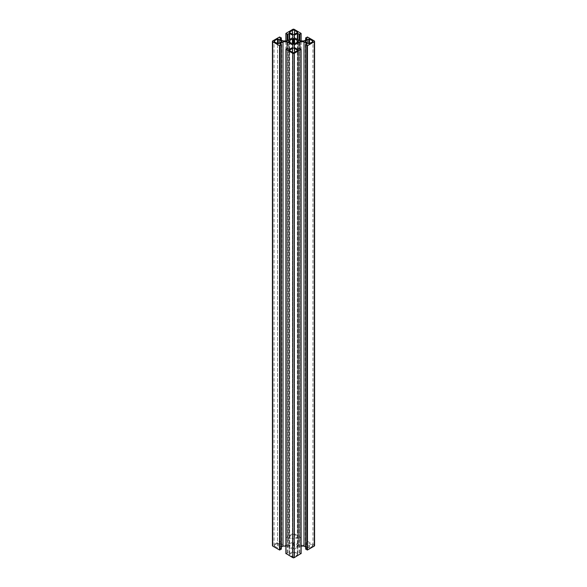 <?xml version="1.0" encoding="UTF-8"?>
<svg xmlns="http://www.w3.org/2000/svg" width="587" height="587" viewBox="0 0 587 587"><rect width="100%" height="100%" fill="white"/><g stroke="black" fill="none" stroke-linecap="round" stroke-linejoin="round"><path stroke-width="0.44" stroke-dasharray="2.94 2.2" d="M294.571 538.58A1.519 0.88 180 0 1 292.429 538.58L289.266 536.635L292.429 534.691A1.519 0.88 180 0 1 294.571 534.691L297.734 536.635L294.571 538.58L294.571 34.273L294.571 534.691M292.429 552.727A1.519 0.88 180 0 1 294.571 552.727L297.734 554.671L294.571 556.615A1.519 0.88 180 0 1 292.429 556.615L289.266 554.671L292.429 552.727L292.429 52.309L292.429 556.615M277.526 543.298L281.246 545.037A1.519 0.88 180 0 1 281.694 545.653A1.519 0.88 180 0 1 281.246 546.277L278.238 548.016L274.518 546.277A1.519 0.88 180 0 1 274.07 545.653A1.519 0.88 180 0 1 274.518 545.037L277.526 543.298L277.526 43.702L277.526 548.016M305.754 546.277A1.519 0.88 180 0 1 305.306 545.653A1.519 0.88 180 0 1 305.754 545.037L308.762 543.298L312.482 545.037A1.519 0.88 180 0 1 312.93 545.653A1.519 0.88 180 0 1 312.482 546.277L309.474 548.016L305.754 546.277L305.754 41.963L305.754 545.037M298.438 545.829L297.139 546.292A3.801 2.194 180 0 1 294.601 547.752L293.808 548.507L292.399 547.752A3.801 2.194 180 0 1 289.861 546.292L288.562 545.829L289.861 545.015A3.801 2.194 180 0 1 292.399 543.555L293.192 542.799L294.601 543.555A3.801 2.194 180 0 1 297.139 545.015L298.438 545.829L298.438 41.523M294.388 543.386L294.388 44.972M294.388 543.136L294.388 38.83M292.612 543.136L292.612 38.83M292.612 543.386L292.612 44.972M288.562 545.477L288.562 41.171M288.562 545.829L288.562 41.523M292.612 547.92L292.612 43.614M292.612 548.17L292.612 43.864M294.388 548.17L294.388 43.864M294.388 547.92L294.388 43.614M298.438 545.477L298.438 41.171M314.573 545.653A1.013 0.587 0 0 0 314.28 545.242L307.471 541.309L305.673 542.219L307.111 543.423L304 545.213L299.906 545.213L294.256 541.955L294.256 539.592L297.367 537.795L299.803 538.543L301.109 537.714L294.219 533.656A1.013 0.587 0 0 0 292.781 533.656L285.891 537.714L287.197 538.543L289.633 537.795L292.744 539.592L292.744 37.649L292.744 541.955L287.094 545.213L283 545.213L279.889 543.423L281.327 542.219L279.529 541.309L272.72 545.242A1.013 0.587 0 0 0 272.427 545.653M294.256 539.592L294.256 541.955M299.906 545.213L299.906 40.907M304 545.213L304 40.907M305.673 547.055L307.199 548.016L305.82 548.882L305.82 44.575M301.021 49.161L301.021 553.475L299.091 552.771L297.367 553.512L294.256 551.721L294.256 549.351L299.906 546.093L301.109 546.093M299.906 546.093L299.906 48.516M294.256 549.351L294.256 551.721M285.891 546.093L287.094 546.093L292.744 549.351L292.744 551.721L289.633 553.512L287.909 552.771L285.979 553.475L285.979 49.161M292.744 551.721L292.744 549.351M287.094 546.093L287.094 48.516M281.18 44.575L281.18 548.882L279.801 548.016L281.327 547.055M283 545.213L283 40.907M287.094 545.213L287.094 40.907M292.744 539.592L292.744 541.955M292.429 538.58L292.429 534.691M297.587 536.841L297.587 536.43M289.413 536.43L289.413 536.841M294.571 552.727L294.571 556.615M289.413 554.466L289.413 554.876M297.587 554.876L297.587 554.466M278.238 543.298L278.238 548.016M274.518 545.037L274.518 546.277M281.246 546.277L281.246 545.037M308.762 548.016L308.762 543.298M309.474 548.016L309.474 543.298M312.482 546.277L312.482 545.037M297.858 545.14L297.858 546.167M298.079 545.191L298.079 546.115M297.426 545.14L297.426 546.167M297.139 545.015L297.139 546.292M294.601 543.555L294.601 547.752M294.3 543.012L294.3 548.295M294.021 542.85L294.021 548.456M293.808 542.799L293.808 548.507M293.192 542.799L293.192 548.507M292.979 542.85L292.979 548.456M292.7 543.012L292.7 548.295M292.399 543.555L292.399 547.752M289.861 545.015L289.861 546.292M289.574 545.14L289.574 546.167M289.142 545.14L289.142 546.167M288.921 545.191L288.921 546.115M288.65 545.352L288.65 545.954M298.35 545.954L298.35 545.352M289.633 537.795L289.633 39.439M289.2 537.795L289.2 39.689M287.909 538.543L287.909 40.437M287.197 538.543L287.197 40.848M285.979 537.839L285.979 40.907M285.979 537.589L285.979 33.283M292.781 533.656L292.781 29.35M294.219 533.656L294.219 29.35M301.021 537.589L301.021 33.283M301.021 537.839L301.021 40.907M299.803 538.543L299.803 40.848M299.091 538.543L299.091 40.437M297.8 537.795L297.8 39.689M297.367 537.795L297.367 39.439M305.82 542.425L305.82 39.857M305.82 542.014L305.82 37.707M307.038 541.309L307.038 37.003M307.471 541.309L307.471 37.003M314.28 545.242L314.28 40.929M297.367 553.512L297.367 49.205M297.8 553.512L297.8 49.205M299.091 552.771L299.091 48.457M299.803 552.771L299.803 48.457M287.197 552.771L287.197 48.457M287.909 552.771L287.909 48.457M289.2 553.512L289.2 49.205M289.633 553.512L289.633 49.205M272.72 545.242L272.72 40.929M279.529 541.309L279.529 37.003M279.962 541.309L279.962 37.003M281.18 542.014L281.18 37.707M281.18 542.425L281.18 39.857M297.734 536.635L297.734 32.329M289.266 536.635L289.266 32.329M289.266 554.671L289.266 50.365M297.734 554.671L297.734 50.365M274.07 545.653L274.07 41.347M281.694 545.653L281.694 41.347M305.306 545.653L305.306 41.347M312.93 545.653L312.93 41.347M285.891 537.714L285.891 40.907M301.109 537.714L301.109 40.907M307.199 543.298L307.199 38.984M305.673 542.219L305.673 39.945M307.199 548.016L307.199 43.702M279.801 548.016L279.801 43.702M281.327 542.219L281.327 39.945M279.801 543.298L279.801 38.984"/><path stroke-width="0.88" d="M294.571 34.273A1.519 0.88 180 0 1 292.429 34.273L289.266 32.329L292.429 30.385A1.519 0.88 180 0 1 294.571 30.385L297.734 32.329L294.571 34.273L294.571 30.385M292.429 48.42A1.519 0.88 180 0 1 294.571 48.42L297.734 50.365L294.571 52.309A1.519 0.88 180 0 1 292.429 52.309L289.266 50.365L292.429 48.42L292.429 52.309M277.526 38.984L281.246 40.723A1.519 0.88 180 0 1 281.694 41.347A1.519 0.88 180 0 1 281.246 41.963L278.238 43.702L274.518 41.963A1.519 0.88 180 0 1 274.07 41.347A1.519 0.88 180 0 1 274.518 40.723L277.526 38.984L277.526 43.702M305.754 41.963A1.519 0.88 180 0 1 305.306 41.347A1.519 0.88 180 0 1 305.754 40.723L308.762 38.984L312.482 40.723A1.519 0.88 180 0 1 312.93 41.347A1.519 0.88 180 0 1 312.482 41.963L308.762 43.702L305.754 41.963L305.754 40.723M297.858 40.833L298.438 41.523L297.139 41.985A3.801 2.194 180 0 1 294.601 43.445L293.808 44.201L292.399 43.445A3.801 2.194 180 0 1 289.861 41.985L288.562 41.523L289.861 40.708A3.801 2.194 180 0 1 292.399 39.248L293.192 38.493L294.601 39.248A3.801 2.194 180 0 1 297.139 40.708L297.858 40.833L297.858 41.86M294.388 44.972L294.388 39.08M292.612 44.972L292.612 39.08M292.744 37.649L292.744 35.279L292.744 37.649L287.094 40.907L283 40.907L279.889 39.109L281.327 37.913L279.529 37.003L272.72 40.929A1.013 0.587 0 0 0 272.427 41.347A1.013 0.587 0 0 0 272.72 41.758L279.529 45.691L281.327 44.781L279.889 43.577L283 41.787L287.094 41.787L292.744 45.045L292.744 47.408L289.633 49.205L287.197 48.457L285.891 49.286L292.781 53.344A1.013 0.587 0 0 0 294.219 53.344L301.109 49.286L299.803 48.457L297.367 49.205L294.256 47.408L294.256 45.045L299.906 41.787L304 41.787L307.111 43.577L305.673 44.781L307.471 45.691L314.28 41.758A1.013 0.587 0 0 0 314.573 41.347A1.013 0.587 0 0 0 314.28 40.929L307.471 37.003L305.673 37.913L307.111 39.109L304 40.907L299.906 40.907L294.256 37.649L294.256 35.279L297.367 33.488L299.803 34.229L301.109 33.4L294.219 29.35A1.013 0.587 0 0 0 292.781 29.35L285.891 33.4L287.197 34.229L289.633 33.488L292.744 35.279M294.256 37.649L294.256 35.279M305.82 548.882L307.471 549.997L314.28 546.071A1.013 0.587 0 0 0 314.573 545.653L314.573 41.347M301.109 546.093L304 546.093L305.673 547.055M304 546.093L304 41.787M299.906 48.516L299.906 41.787M294.256 47.408L294.256 45.045M285.979 553.475L292.781 557.65A1.013 0.587 0 0 0 294.219 557.65L301.021 553.475M292.744 47.408L292.744 45.045M287.094 48.516L287.094 41.787M281.327 547.055L283 546.093L285.891 546.093M283 546.093L283 41.787M272.427 41.347L272.427 545.653A1.013 0.587 0 0 0 272.72 546.071L279.529 549.997L281.18 548.882M297.587 32.534L297.587 32.124M292.429 34.273L292.429 30.385M289.413 32.534L289.413 32.124M294.571 52.309L294.571 48.42M289.413 50.57L289.413 50.159M297.587 50.57L297.587 50.159M278.238 43.702L278.238 38.984M274.518 41.963L274.518 40.723M281.246 41.963L281.246 40.723M312.482 41.963L312.482 40.723M309.474 43.702L309.474 38.984M308.762 43.702L308.762 38.984M298.079 41.809L298.079 40.885M297.426 41.86L297.426 40.833M297.139 41.985L297.139 40.708M294.601 43.445L294.601 39.248M294.3 43.988L294.3 38.705M294.021 44.15L294.021 38.544M293.808 44.201L293.808 38.493M293.192 44.201L293.192 38.493M292.979 44.15L292.979 38.544M292.7 43.988L292.7 38.705M292.399 43.445L292.399 39.248M289.861 41.985L289.861 40.708M289.574 41.86L289.574 40.833M289.142 41.86L289.142 40.833M288.921 41.809L288.921 40.885M288.65 41.648L288.65 41.046M298.35 41.648L298.35 41.046M289.633 39.439L289.633 33.488M289.2 39.689L289.2 33.488M287.909 40.437L287.909 34.229M287.197 40.848L287.197 34.229M285.979 40.907L285.979 33.525M301.021 40.907L301.021 33.525M299.803 40.848L299.803 34.229M299.091 40.437L299.091 34.229M297.8 39.689L297.8 33.488M297.367 39.439L297.367 33.488M305.82 39.857L305.82 38.118M314.28 546.071L314.28 41.758M307.471 549.997L307.471 45.691M307.038 549.997L307.038 45.691M305.82 549.293L305.82 44.986M301.021 553.717L301.021 49.411M294.219 557.65L294.219 53.344M292.781 557.65L292.781 53.344M285.979 553.717L285.979 49.411M281.18 549.293L281.18 44.986M279.962 549.997L279.962 45.691M279.529 549.997L279.529 45.691M272.72 546.071L272.72 41.758M281.18 39.857L281.18 38.118M285.891 40.907L285.891 33.4M301.109 40.907L301.109 33.4M305.673 39.945L305.673 37.913M305.673 549.087L305.673 44.781M301.109 553.6L301.109 49.286M285.891 553.6L285.891 49.286M281.327 549.087L281.327 44.781M281.327 39.945L281.327 37.913"/></g></svg>
